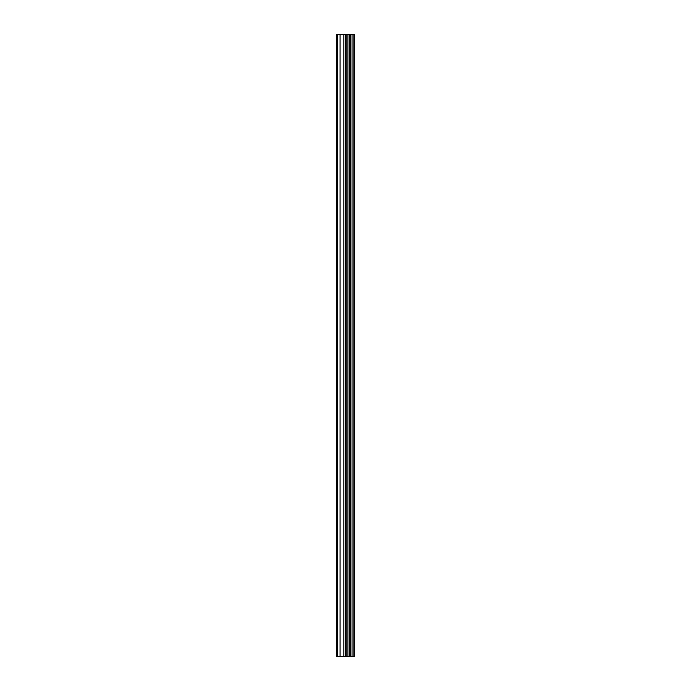 <?xml version="1.0" encoding="UTF-8"?>
<svg xmlns="http://www.w3.org/2000/svg" width="691" height="691" viewBox="0 0 691 691"><rect width="100%" height="100%" fill="white"/><g stroke="black" fill="none" stroke-linecap="round" stroke-linejoin="round"><path stroke-width="1.04" d="M346.096 656.45L354.448 656.45L354.448 34.55L336.552 34.55L336.552 656.45L346.096 656.45L346.096 34.55M353.861 656.45L353.861 34.55M352.047 656.45L352.047 34.55M350.544 656.45L350.544 34.55M349.413 656.45L349.413 34.55M347.901 656.45L347.901 34.55M345.733 656.45L345.733 34.55M343.85 656.45L343.85 34.55M340.084 656.45L340.084 34.55M337.251 656.45L337.251 34.55"/></g></svg>
